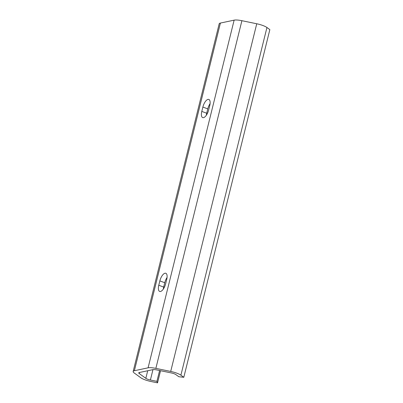 <?xml version="1.0" encoding="UTF-8"?>
<svg xmlns="http://www.w3.org/2000/svg" width="403" height="403" viewBox="0 0 403 403"><rect width="100%" height="100%" fill="white"/><g stroke="black" fill="none" stroke-linecap="round" stroke-linejoin="round"><path stroke-width="0.6" d="M165.003 273.234A7.36 3.073 -69.9 0 0 159.85 280.911L158.772 285.259A7.36 3.073 -69.9 0 0 159.674 291.445A7.36 3.073 -69.9 0 0 165.638 283.803L166.711 279.46A7.36 3.073 -69.9 0 0 165.814 273.274A7.36 3.073 -69.9 0 0 165.003 273.234M167.069 277.45A7.36 3.073 -69.9 0 0 164.756 282.71L163.678 287.057A7.36 3.073 -69.9 0 0 163.326 289.067M208.024 99.395A7.36 3.073 -69.9 0 0 202.87 107.072L201.792 111.419A7.36 3.073 -69.9 0 0 202.694 117.605A7.36 3.073 -69.9 0 0 208.658 109.969L209.736 105.621A7.36 3.073 -69.9 0 0 208.835 99.435A7.36 3.073 -69.9 0 0 208.024 99.395M210.089 103.611A7.36 3.073 -69.9 0 0 207.777 108.87L206.699 113.218A7.36 3.073 -69.9 0 0 206.346 115.228M133.151 371.485L219.192 23.807A10.418 2.398 13.9 0 1 220.416 23.052L234.133 20.15A10.418 2.398 13.9 0 1 241.901 20.699L256.746 23.767A10.418 2.398 13.9 0 1 262.721 25.449A10.418 2.398 13.9 0 1 266.942 27.505L269.849 29.615L183.808 377.289L178.801 376.724L175.889 374.614A4.665 1.073 -166.1 0 0 173.995 373.692A4.665 1.073 -166.1 0 0 171.32 372.936L156.475 369.873A4.665 1.073 -166.1 0 0 152.994 369.627L139.287 372.528A4.665 1.073 -166.1 0 0 138.738 372.866A4.665 1.073 -166.1 0 0 139.201 373.526L145.831 378.331A4.665 1.073 -166.1 0 0 150.395 380.009L156.918 381.354L157.538 382.85L151.014 381.505A10.418 2.398 13.9 0 1 140.813 377.767L134.189 372.961A10.418 2.398 13.9 0 1 133.151 371.485A10.418 2.398 13.9 0 1 134.375 370.73L148.087 367.828A10.418 2.398 13.9 0 1 155.86 368.372L170.706 371.44A10.418 2.398 13.9 0 1 176.68 373.123A10.418 2.398 13.9 0 1 180.902 375.183L183.808 377.289M159.603 370.518L156.918 381.354M160.54 370.71L157.538 382.85M164.756 282.71L159.85 280.911M207.777 108.87L202.87 107.072M266.942 27.505L180.902 375.183M139.458 372.493L139.201 373.526M147.71 370.745L145.831 378.331M152.964 369.632L150.395 380.009M220.416 23.052L134.375 370.73M234.133 20.15L148.087 367.828M241.901 20.699L155.86 368.372M256.746 23.767L170.706 371.44M206.699 113.218L201.792 111.419M163.678 287.057L158.772 285.259"/></g></svg>
